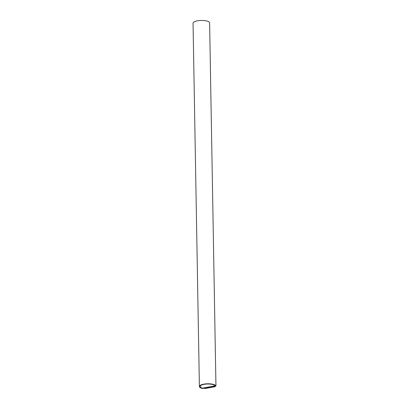 <?xml version="1.0" encoding="UTF-8"?>
<svg xmlns="http://www.w3.org/2000/svg" width="409" height="409" viewBox="0 0 409 409"><rect width="100%" height="100%" fill="white"/><g stroke="black" fill="none" stroke-linecap="round" stroke-linejoin="round"><path stroke-width="0.61" d="M215.952 386.024L209.607 22.699A8.298 2.612 -1 0 0 200.962 20.45A8.298 2.612 -1 0 0 193.048 23.201L199.393 386.531A8.298 2.612 -1 0 1 207.302 383.78A8.298 2.612 -1 0 1 215.952 386.024L202.378 388.478A8.298 2.612 -1 0 1 199.393 386.531M214.955 386.208L214.965 386.715L204.786 388.55L204.122 388.161M214.965 386.715L214.301 386.326M215.129 385.902L202.496 388.182A7.531 2.372 -1 0 1 200.159 386.515A7.531 2.372 -1 0 1 207.087 384.025A7.531 2.372 -1 0 1 215.129 385.902M200.159 386.495A7.531 2.372 179 0 0 202.496 388.146L215.108 385.871"/></g></svg>

